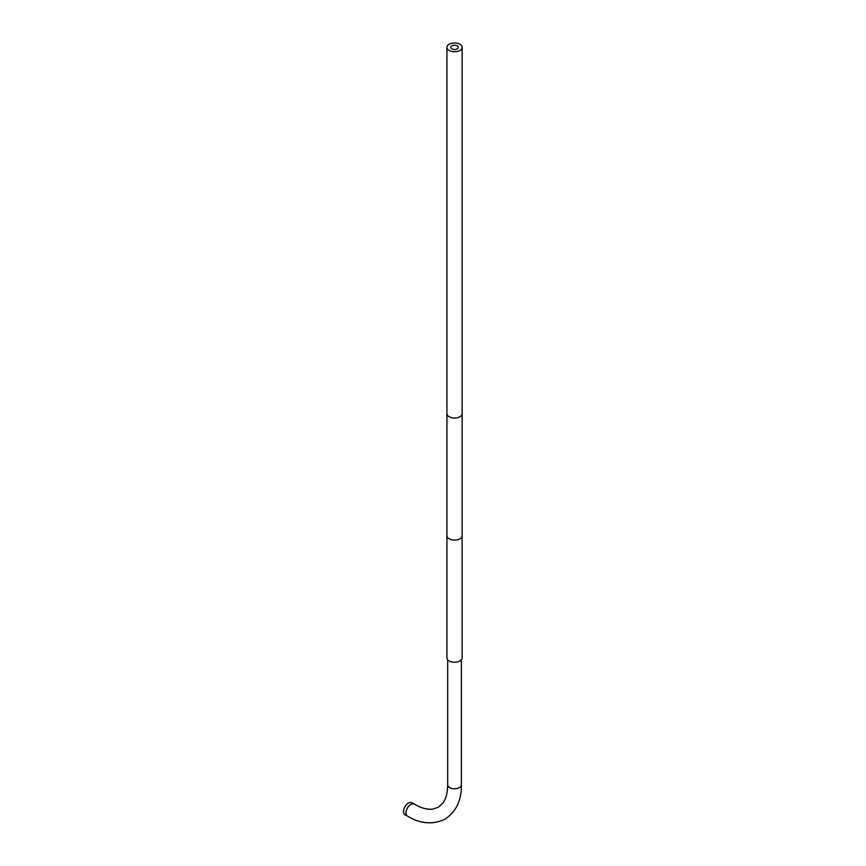 <?xml version="1.0" encoding="UTF-8"?>
<svg xmlns="http://www.w3.org/2000/svg" width="866" height="866" viewBox="0 0 866 866"><rect width="100%" height="100%" fill="white"/><g stroke="black" fill="none" stroke-linecap="round" stroke-linejoin="round"><path stroke-width="1.3" d="M414.175 804.2A6.841 3.951 -60 0 0 410.755 804.536A6.841 3.951 -60 0 0 406.284 810.565A6.841 3.951 -60 0 0 407.334 816.043L404.92 814.646A6.841 3.951 -60 0 1 403.87 809.169A6.841 3.951 -60 0 1 408.341 803.139A6.841 3.951 -60 0 1 411.761 802.804L418.938 806.603C424.329 808.833 428.919 809.667 432.708 809.104L438.293 807.264L442.656 803.367C445.828 799.437 447.505 793.256 447.7 784.845A6.841 3.951 180 0 0 451.911 788.493A6.841 3.951 180 0 0 459.37 787.638A6.841 3.951 180 0 0 461.372 784.845L461.372 659.74M446.932 657.835A7.599 4.384 0 0 0 451.63 661.884A7.599 4.384 0 0 0 459.9 660.931A7.599 4.384 0 0 0 462.13 657.835L462.13 535.74A7.599 4.384 0 0 1 459.9 538.836A7.599 4.384 0 0 1 451.63 539.789A7.599 4.384 0 0 1 446.932 535.74L446.932 657.835M449.162 44.253A7.599 4.384 0 0 0 446.932 47.349A7.599 4.384 0 0 0 451.63 51.408A7.599 4.384 0 0 0 459.9 50.455A7.599 4.384 0 0 0 462.13 47.349A7.599 4.384 0 0 0 457.443 43.3A7.599 4.384 0 0 0 449.162 44.253M457.172 48.875A3.735 2.154 0 0 0 458.266 47.349A3.735 2.154 0 0 0 455.96 45.357A3.735 2.154 0 0 0 451.89 45.822A3.735 2.154 0 0 0 450.796 47.349A3.735 2.154 0 0 0 453.102 49.351A3.735 2.154 0 0 0 457.172 48.875M446.932 535.74L446.932 413.634A7.599 4.384 0 0 0 451.63 417.693A7.599 4.384 0 0 0 459.9 416.741A7.599 4.384 0 0 0 462.13 413.634L462.13 535.74M447.7 659.74L447.7 784.845M407.334 816.043C420.432 823.912 433.022 824.941 445.124 819.106C456.23 811.539 461.643 800.119 461.372 784.845M446.932 413.634L446.932 47.349M462.13 413.634L462.13 47.349"/></g></svg>
